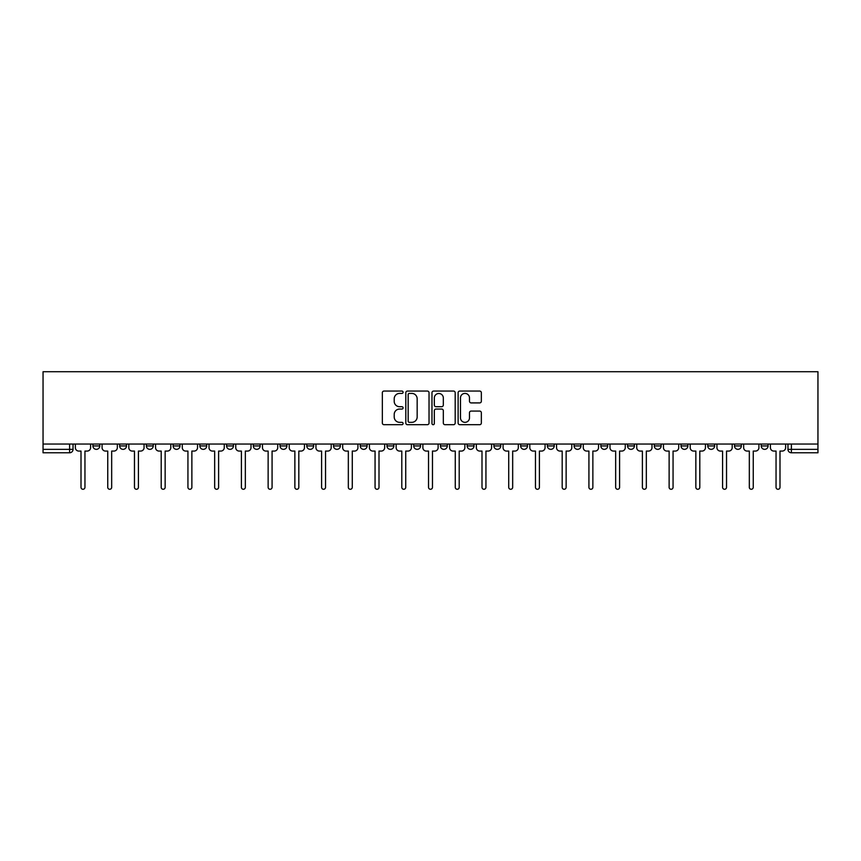 <?xml version="1.0" encoding="UTF-8"?>
<svg xmlns="http://www.w3.org/2000/svg" width="861" height="861" viewBox="0 0 861 861"><rect width="100%" height="100%" fill="white"/><g stroke="black" fill="none" stroke-linecap="round" stroke-linejoin="round"><path stroke-width="1.29" d="M403.088 392.239A1.173 1.173 0 0 0 401.904 391.055L384.038 391.055A1.679 1.679 0 0 0 382.349 392.745L382.349 423.02A1.679 1.679 0 0 0 384.038 424.699L401.904 424.699A1.173 1.173 0 0 0 403.088 423.526A1.173 1.173 0 0 0 401.904 422.342L399.59 422.342A5.381 5.381 0 0 1 394.209 416.961L394.209 414.442A5.381 5.381 0 0 1 399.59 409.061L401.904 409.061A1.173 1.173 0 0 0 403.088 407.877A1.173 1.173 0 0 0 401.904 406.704L399.59 406.704A5.381 5.381 0 0 1 394.209 401.323L394.209 398.794A5.381 5.381 0 0 1 399.59 393.412L401.904 393.412A1.173 1.173 0 0 0 403.088 392.239M761.232 445.923L761.232 444.039L761.232 445.923A3.422 3.422 0 0 0 764.654 449.345A3.422 3.422 0 0 1 761.232 445.923L768.087 445.923A3.422 3.422 0 0 1 764.654 449.345M654.295 445.923L654.295 444.039L654.295 445.923A3.422 3.422 0 0 0 657.729 449.345A3.422 3.422 0 0 1 654.295 445.923L661.151 445.923A3.422 3.422 0 0 1 657.729 449.345M360.242 444.039L360.242 445.923L367.098 445.923A3.422 3.422 0 0 1 363.665 449.345A3.422 3.422 0 0 1 360.242 445.923L360.242 444.039M333.508 444.039L333.508 445.923L340.364 445.923A3.422 3.422 0 0 1 336.942 449.345A3.422 3.422 0 0 1 333.508 445.923L333.508 444.039M199.849 445.923L199.849 444.039L199.849 445.923A3.422 3.422 0 0 0 203.271 449.345A3.422 3.422 0 0 1 199.849 445.923L206.705 445.923A3.422 3.422 0 0 1 203.271 449.345M146.381 444.039L146.381 445.923L153.236 445.923A3.422 3.422 0 0 1 149.814 449.345A3.422 3.422 0 0 1 146.381 445.923L146.381 444.039M119.647 445.923L119.647 444.039L119.647 445.923A3.422 3.422 0 0 0 123.08 449.345A3.422 3.422 0 0 1 119.647 445.923L126.502 445.923A3.422 3.422 0 0 1 123.08 449.345A3.422 3.422 0 0 0 126.502 445.923A3.422 3.422 0 0 1 123.08 449.345M92.913 445.923L92.913 444.039L92.913 445.923A3.422 3.422 0 0 0 96.346 449.345A3.422 3.422 0 0 1 92.913 445.923L99.768 445.923A3.422 3.422 0 0 1 96.346 449.345A3.422 3.422 0 0 0 99.768 445.923A3.422 3.422 0 0 1 96.346 449.345M479.652 402.916A1.679 1.679 0 0 0 481.342 401.237L481.342 392.745A1.679 1.679 0 0 0 479.652 391.055L459.806 391.055A1.679 1.679 0 0 0 458.127 392.745L458.127 423.02A1.679 1.679 0 0 0 459.806 424.699L479.652 424.699A1.679 1.679 0 0 0 481.342 423.02L481.342 412.763A1.679 1.679 0 0 0 479.652 411.074L471.161 411.074A1.679 1.679 0 0 0 469.482 412.763L469.482 417.843A4.499 4.499 0 0 1 464.983 422.342A4.499 4.499 0 0 1 460.484 417.843L460.484 397.911A4.499 4.499 0 0 1 464.983 393.412A4.499 4.499 0 0 1 469.482 397.911L469.482 401.237A1.679 1.679 0 0 0 471.161 402.916L479.652 402.916M817.95 444.039L43.05 444.039L43.05 371.726L817.95 371.726L817.95 452.778L791.388 452.778A3.422 3.422 0 0 1 787.966 449.345L817.95 449.345M429.026 392.745A1.679 1.679 0 0 0 427.347 391.055L407.501 391.055A1.679 1.679 0 0 0 405.811 392.745L405.811 423.02A1.679 1.679 0 0 0 407.501 424.699L427.347 424.699A1.679 1.679 0 0 0 429.026 423.02L429.026 392.745M433.653 391.055L453.499 391.055A1.679 1.679 0 0 1 455.189 392.745L455.189 423.02A1.679 1.679 0 0 1 453.499 424.699L445.008 424.699A1.679 1.679 0 0 1 443.329 423.02L443.329 410.74A1.679 1.679 0 0 0 441.639 409.061L436.01 409.061A1.679 1.679 0 0 0 434.331 410.74L434.331 423.526A1.173 1.173 0 0 1 433.148 424.699A1.173 1.173 0 0 1 431.974 423.526L431.974 392.745A1.679 1.679 0 0 1 433.653 391.055M787.966 444.039L787.966 449.345L787.966 444.039M73.034 444.039L73.034 449.345A3.422 3.422 0 0 1 69.612 452.778L43.05 452.778L43.05 449.345L73.034 449.345A3.422 3.422 0 0 1 69.612 452.778A3.422 3.422 0 0 0 73.034 449.345M43.05 444.039L43.05 449.345M768.087 444.039L768.087 445.923M741.353 444.039L741.353 445.923A3.422 3.422 0 0 1 737.92 449.345A3.422 3.422 0 0 1 734.498 445.923L741.353 445.923A3.422 3.422 0 0 1 737.92 449.345A3.422 3.422 0 0 0 741.353 445.923L741.353 444.039M734.498 444.039L734.498 445.923M714.619 444.039L714.619 445.923A3.422 3.422 0 0 1 711.186 449.345A3.422 3.422 0 0 1 707.764 445.923L714.619 445.923L714.619 444.039M707.764 444.039L707.764 445.923M687.885 444.039L687.885 445.923A3.422 3.422 0 0 1 684.463 449.345A3.422 3.422 0 0 1 681.029 445.923L687.885 445.923M681.029 444.039L681.029 445.923M661.151 444.039L661.151 445.923L661.151 444.039M634.417 444.039L634.417 445.923A3.422 3.422 0 0 1 630.995 449.345A3.422 3.422 0 0 1 627.561 445.923L634.417 445.923A3.422 3.422 0 0 1 630.995 449.345A3.422 3.422 0 0 0 634.417 445.923L634.417 444.039M627.561 444.039L627.561 445.923M607.694 444.039L607.694 445.923A3.422 3.422 0 0 1 604.261 449.345A3.422 3.422 0 0 1 600.838 445.923L607.694 445.923L607.694 444.039M600.838 444.039L600.838 445.923M580.96 444.039L580.96 445.923A3.422 3.422 0 0 1 577.527 449.345A3.422 3.422 0 0 1 574.104 445.923L580.96 445.923M574.104 444.039L574.104 445.923M554.226 444.039L554.226 445.923A3.422 3.422 0 0 1 550.792 449.345A3.422 3.422 0 0 1 547.37 445.923L554.226 445.923L554.226 444.039M547.37 444.039L547.37 445.923M527.492 444.039L527.492 445.923A3.422 3.422 0 0 1 524.058 449.345A3.422 3.422 0 0 1 520.636 445.923L527.492 445.923L527.492 444.039M520.636 444.039L520.636 445.923M500.758 444.039L500.758 445.923A3.422 3.422 0 0 1 497.335 449.345A3.422 3.422 0 0 1 493.902 445.923L500.758 445.923M493.902 444.039L493.902 445.923M474.024 444.039L474.024 445.923A3.422 3.422 0 0 1 470.601 449.345A3.422 3.422 0 0 1 467.168 445.923L474.024 445.923M467.168 444.039L467.168 445.923M447.289 444.039L447.289 445.923A3.422 3.422 0 0 1 443.867 449.345A3.422 3.422 0 0 1 440.434 445.923A3.422 3.422 0 0 0 443.867 449.345M440.434 444.039L440.434 445.923L447.289 445.923M420.566 444.039L420.566 445.923A3.422 3.422 0 0 1 417.133 449.345A3.422 3.422 0 0 1 413.71 445.923L420.566 445.923L420.566 444.039M413.71 444.039L413.71 445.923M393.832 444.039L393.832 445.923A3.422 3.422 0 0 1 390.399 449.345A3.422 3.422 0 0 1 386.976 445.923L393.832 445.923A3.422 3.422 0 0 1 390.399 449.345A3.422 3.422 0 0 0 393.832 445.923L393.832 444.039M386.976 444.039L386.976 445.923M367.098 444.039L367.098 445.923M340.364 444.039L340.364 445.923L340.364 444.039M313.63 444.039L313.63 445.923A3.422 3.422 0 0 1 310.208 449.345A3.422 3.422 0 0 1 306.774 445.923L313.63 445.923L313.63 444.039M306.774 444.039L306.774 445.923M286.896 444.039L286.896 445.923A3.422 3.422 0 0 1 283.473 449.345A3.422 3.422 0 0 1 280.04 445.923L286.896 445.923M280.04 444.039L280.04 445.923M260.162 444.039L260.162 445.923A3.422 3.422 0 0 1 256.739 449.345A3.422 3.422 0 0 1 253.306 445.923L260.162 445.923M253.306 444.039L253.306 445.923M233.439 444.039L233.439 445.923A3.422 3.422 0 0 1 230.005 449.345A3.422 3.422 0 0 1 226.583 445.923L233.439 445.923A3.422 3.422 0 0 1 230.005 449.345A3.422 3.422 0 0 0 233.439 445.923M226.583 444.039L226.583 445.923M206.705 444.039L206.705 445.923M179.971 444.039L179.971 445.923A3.422 3.422 0 0 1 176.537 449.345A3.422 3.422 0 0 1 173.115 445.923L179.971 445.923A3.422 3.422 0 0 1 176.537 449.345A3.422 3.422 0 0 0 179.971 445.923L179.971 444.039M173.115 444.039L173.115 445.923M153.236 444.039L153.236 445.923L153.236 444.039M126.502 444.039L126.502 445.923L126.502 444.039M99.768 444.039L99.768 445.923L99.768 444.039M409.352 393.412A1.173 1.173 0 0 0 408.168 394.596L408.168 421.169A1.173 1.173 0 0 0 409.352 422.342L411.784 422.342A5.381 5.381 0 0 0 417.165 416.961L417.165 398.794A5.381 5.381 0 0 0 411.784 393.412L409.352 393.412M443.329 397.997A4.499 4.499 0 0 0 438.83 393.499A4.499 4.499 0 0 0 434.331 397.997L434.331 405.025A1.679 1.679 0 0 0 436.01 406.704L441.639 406.704A1.679 1.679 0 0 0 443.329 405.025L443.329 397.997M75.348 447.634L75.348 444.039L75.348 447.634A3.422 3.422 0 0 0 78.781 451.067L81.009 451.067L81.009 487.304A1.97 1.97 0 0 0 82.979 489.274A1.97 1.97 0 0 0 84.948 487.304L84.948 451.067L87.176 451.067A3.422 3.422 0 0 0 90.599 447.634L90.599 444.039L90.599 447.634M78.781 451.067L81.009 451.067L81.009 487.304M84.948 487.304L84.948 451.067L87.176 451.067M102.082 447.634L102.082 444.039L102.082 447.634A3.422 3.422 0 0 0 105.516 451.067L107.743 451.067L107.743 487.304A1.97 1.97 0 0 0 109.713 489.274A1.97 1.97 0 0 0 111.682 487.304L111.682 451.067L113.91 451.067A3.422 3.422 0 0 0 117.333 447.634L117.333 444.039L117.333 447.634M128.816 447.634L128.816 444.039L128.816 447.634A3.422 3.422 0 0 0 132.239 451.067L134.467 451.067L134.467 487.304A1.97 1.97 0 0 0 136.447 489.274A1.97 1.97 0 0 0 138.417 487.304L138.417 451.067L140.644 451.067A3.422 3.422 0 0 0 144.067 447.634L144.067 444.039L144.067 447.634M105.516 451.067L107.743 451.067L107.743 487.304M111.682 487.304L111.682 451.067L113.91 451.067M132.239 451.067L134.467 451.067L134.467 487.304M138.417 487.304L138.417 451.067L140.644 451.067M155.55 447.634L155.55 444.039L155.55 447.634A3.422 3.422 0 0 0 158.973 451.067L161.201 451.067L161.201 487.304A1.97 1.97 0 0 0 163.17 489.274A1.97 1.97 0 0 0 165.151 487.304L165.151 451.067L167.378 451.067A3.422 3.422 0 0 0 170.801 447.634L170.801 444.039L170.801 447.634M182.284 447.634L182.284 444.039L182.284 447.634A3.422 3.422 0 0 0 185.707 451.067L187.935 451.067L187.935 487.304A1.97 1.97 0 0 0 189.904 489.274A1.97 1.97 0 0 0 191.874 487.304L191.874 451.067L194.102 451.067A3.422 3.422 0 0 0 197.535 447.634L197.535 444.039L197.535 447.634M209.019 447.634L209.019 444.039L209.019 447.634A3.422 3.422 0 0 0 212.441 451.067L214.669 451.067L214.669 487.304A1.97 1.97 0 0 0 216.638 489.274A1.97 1.97 0 0 0 218.608 487.304L218.608 451.067L220.836 451.067A3.422 3.422 0 0 0 224.269 447.634L224.269 444.039L224.269 447.634M158.973 451.067L161.201 451.067L161.201 487.304M165.151 487.304L165.151 451.067L167.378 451.067M185.707 451.067L187.935 451.067L187.935 487.304M191.874 487.304L191.874 451.067L194.102 451.067M212.441 451.067L214.669 451.067L214.669 487.304M218.608 487.304L218.608 451.067L220.836 451.067M235.742 447.634L235.742 444.039L235.742 447.634A3.422 3.422 0 0 0 239.175 451.067L241.403 451.067L241.403 487.304A1.97 1.97 0 0 0 243.372 489.274A1.97 1.97 0 0 0 245.342 487.304L245.342 451.067L247.57 451.067A3.422 3.422 0 0 0 251.003 447.634L251.003 444.039L251.003 447.634M239.175 451.067L241.403 451.067L241.403 487.304M245.342 487.304L245.342 451.067L247.57 451.067M262.476 447.634L262.476 444.039L262.476 447.634A3.422 3.422 0 0 0 265.909 451.067L268.137 451.067L268.137 487.304A1.97 1.97 0 0 0 270.106 489.274A1.97 1.97 0 0 0 272.076 487.304L272.076 451.067L274.304 451.067A3.422 3.422 0 0 0 277.726 447.634L277.726 444.039L277.726 447.634M265.909 451.067L268.137 451.067L268.137 487.304M272.076 487.304L272.076 451.067L274.304 451.067M289.21 447.634L289.21 444.039L289.21 447.634A3.422 3.422 0 0 0 292.643 451.067L294.871 451.067L294.871 487.304A1.97 1.97 0 0 0 296.841 489.274A1.97 1.97 0 0 0 298.81 487.304L298.81 451.067L301.038 451.067A3.422 3.422 0 0 0 304.46 447.634L304.46 444.039L304.46 447.634M292.643 451.067L294.871 451.067L294.871 487.304M298.81 487.304L298.81 451.067L301.038 451.067M315.944 447.634L315.944 444.039L315.944 447.634A3.422 3.422 0 0 0 319.366 451.067L321.594 451.067L321.594 487.304A1.97 1.97 0 0 0 323.575 489.274A1.97 1.97 0 0 0 325.544 487.304L325.544 451.067L327.772 451.067A3.422 3.422 0 0 0 331.194 447.634L331.194 444.039L331.194 447.634M319.366 451.067L321.594 451.067L321.594 487.304M325.544 487.304L325.544 451.067L327.772 451.067M342.678 447.634L342.678 444.039L342.678 447.634A3.422 3.422 0 0 0 346.1 451.067L348.328 451.067L348.328 487.304A1.97 1.97 0 0 0 350.298 489.274A1.97 1.97 0 0 0 352.278 487.304L352.278 451.067L354.506 451.067A3.422 3.422 0 0 0 357.928 447.634L357.928 444.039L357.928 447.634M346.1 451.067L348.328 451.067L348.328 487.304M352.278 487.304L352.278 451.067L354.506 451.067M369.412 447.634L369.412 444.039L369.412 447.634A3.422 3.422 0 0 0 372.835 451.067L375.062 451.067L375.062 487.304A1.97 1.97 0 0 0 377.032 489.274A1.97 1.97 0 0 0 379.001 487.304L379.001 451.067L381.229 451.067A3.422 3.422 0 0 0 384.663 447.634L384.663 444.039L384.663 447.634M372.835 451.067L375.062 451.067L375.062 487.304M379.001 487.304L379.001 451.067L381.229 451.067M396.146 447.634L396.146 444.039L396.146 447.634A3.422 3.422 0 0 0 399.569 451.067L401.796 451.067L401.796 487.304A1.97 1.97 0 0 0 403.766 489.274A1.97 1.97 0 0 0 405.735 487.304L405.735 451.067L407.963 451.067A3.422 3.422 0 0 0 411.397 447.634L411.397 444.039L411.397 447.634M399.569 451.067L401.796 451.067L401.796 487.304M405.735 487.304L405.735 451.067L407.963 451.067M422.869 447.634L422.869 444.039L422.869 447.634A3.422 3.422 0 0 0 426.303 451.067L428.53 451.067L428.53 487.304A1.97 1.97 0 0 0 430.5 489.274A1.97 1.97 0 0 0 432.47 487.304L432.47 451.067L434.697 451.067A3.422 3.422 0 0 0 438.131 447.634L438.131 444.039L438.131 447.634M426.303 451.067L428.53 451.067L428.53 487.304M432.47 487.304L432.47 451.067L434.697 451.067M449.603 447.634L449.603 444.039L449.603 447.634A3.422 3.422 0 0 0 453.037 451.067L455.265 451.067L455.265 487.304A1.97 1.97 0 0 0 457.234 489.274A1.97 1.97 0 0 0 459.204 487.304L459.204 451.067L461.431 451.067A3.422 3.422 0 0 0 464.854 447.634L464.854 444.039L464.854 447.634M453.037 451.067L455.265 451.067L455.265 487.304M459.204 487.304L459.204 451.067L461.431 451.067M476.337 447.634L476.337 444.039L476.337 447.634A3.422 3.422 0 0 0 479.771 451.067L481.999 451.067L481.999 487.304A1.97 1.97 0 0 0 483.968 489.274A1.97 1.97 0 0 0 485.938 487.304L485.938 451.067L488.165 451.067A3.422 3.422 0 0 0 491.588 447.634L491.588 444.039L491.588 447.634M479.771 451.067L481.999 451.067L481.999 487.304M485.938 487.304L485.938 451.067L488.165 451.067M503.072 447.634L503.072 444.039L503.072 447.634A3.422 3.422 0 0 0 506.494 451.067L508.722 451.067L508.722 487.304A1.97 1.97 0 0 0 510.702 489.274A1.97 1.97 0 0 0 512.672 487.304L512.672 451.067L514.9 451.067A3.422 3.422 0 0 0 518.322 447.634L518.322 444.039L518.322 447.634M506.494 451.067L508.722 451.067L508.722 487.304M512.672 487.304L512.672 451.067L514.9 451.067M529.806 447.634L529.806 444.039L529.806 447.634A3.422 3.422 0 0 0 533.228 451.067L535.456 451.067L535.456 487.304A1.97 1.97 0 0 0 537.425 489.274A1.97 1.97 0 0 0 539.406 487.304L539.406 451.067L541.634 451.067A3.422 3.422 0 0 0 545.056 447.634L545.056 444.039L545.056 447.634M533.228 451.067L535.456 451.067L535.456 487.304M539.406 487.304L539.406 451.067L541.634 451.067M556.54 447.634L556.54 444.039L556.54 447.634A3.422 3.422 0 0 0 559.962 451.067L562.19 451.067L562.19 487.304A1.97 1.97 0 0 0 564.159 489.274A1.97 1.97 0 0 0 566.129 487.304L566.129 451.067L568.357 451.067A3.422 3.422 0 0 0 571.79 447.634L571.79 444.039L571.79 447.634M559.962 451.067L562.19 451.067L562.19 487.304M566.129 487.304L566.129 451.067L568.357 451.067M583.274 447.634L583.274 444.039L583.274 447.634A3.422 3.422 0 0 0 586.696 451.067L588.924 451.067L588.924 487.304A1.97 1.97 0 0 0 590.894 489.274A1.97 1.97 0 0 0 592.863 487.304L592.863 451.067L595.091 451.067A3.422 3.422 0 0 0 598.524 447.634L598.524 444.039L598.524 447.634M586.696 451.067L588.924 451.067L588.924 487.304M592.863 487.304L592.863 451.067L595.091 451.067M609.997 447.634L609.997 444.039L609.997 447.634A3.422 3.422 0 0 0 613.43 451.067L615.658 451.067L615.658 487.304A1.97 1.97 0 0 0 617.628 489.274A1.97 1.97 0 0 0 619.597 487.304L619.597 451.067L621.825 451.067A3.422 3.422 0 0 0 625.258 447.634L625.258 444.039L625.258 447.634M613.43 451.067L615.658 451.067L615.658 487.304M619.597 487.304L619.597 451.067L621.825 451.067M636.731 447.634L636.731 444.039L636.731 447.634A3.422 3.422 0 0 0 640.164 451.067L642.392 451.067L642.392 487.304A1.97 1.97 0 0 0 644.362 489.274A1.97 1.97 0 0 0 646.331 487.304L646.331 451.067L648.559 451.067A3.422 3.422 0 0 0 651.981 447.634L651.981 444.039L651.981 447.634M640.164 451.067L642.392 451.067L642.392 487.304M646.331 487.304L646.331 451.067L648.559 451.067M663.465 447.634L663.465 444.039L663.465 447.634A3.422 3.422 0 0 0 666.898 451.067L669.126 451.067L669.126 487.304A1.97 1.97 0 0 0 671.096 489.274A1.97 1.97 0 0 0 673.065 487.304L673.065 451.067L675.293 451.067A3.422 3.422 0 0 0 678.716 447.634L678.716 444.039L678.716 447.634M666.898 451.067L669.126 451.067L669.126 487.304M673.065 487.304L673.065 451.067L675.293 451.067M690.199 447.634L690.199 444.039L690.199 447.634A3.422 3.422 0 0 0 693.622 451.067L695.849 451.067L695.849 487.304A1.97 1.97 0 0 0 697.83 489.274A1.97 1.97 0 0 0 699.799 487.304L699.799 451.067L702.027 451.067A3.422 3.422 0 0 0 705.45 447.634L705.45 444.039L705.45 447.634M693.622 451.067L695.849 451.067L695.849 487.304M699.799 487.304L699.799 451.067L702.027 451.067M716.933 447.634L716.933 444.039L716.933 447.634A3.422 3.422 0 0 0 720.356 451.067L722.583 451.067L722.583 487.304A1.97 1.97 0 0 0 724.553 489.274A1.97 1.97 0 0 0 726.533 487.304L726.533 451.067L728.761 451.067A3.422 3.422 0 0 0 732.184 447.634L732.184 444.039L732.184 447.634M720.356 451.067L722.583 451.067L722.583 487.304M726.533 487.304L726.533 451.067L728.761 451.067M743.667 447.634L743.667 444.039L743.667 447.634A3.422 3.422 0 0 0 747.09 451.067L749.318 451.067L749.318 487.304A1.97 1.97 0 0 0 751.287 489.274A1.97 1.97 0 0 0 753.257 487.304L753.257 451.067L755.484 451.067A3.422 3.422 0 0 0 758.918 447.634L758.918 444.039L758.918 447.634M747.09 451.067L749.318 451.067L749.318 487.304M753.257 487.304L753.257 451.067L755.484 451.067M770.401 447.634L770.401 444.039L770.401 447.634A3.422 3.422 0 0 0 773.824 451.067L776.052 451.067L776.052 487.304A1.97 1.97 0 0 0 778.021 489.274A1.97 1.97 0 0 0 779.991 487.304L779.991 451.067L782.218 451.067A3.422 3.422 0 0 0 785.652 447.634L785.652 444.039L785.652 447.634M773.824 451.067L776.052 451.067L776.052 487.304M779.991 487.304L779.991 451.067L782.218 451.067M69.612 444.039L69.612 452.778M791.388 444.039L791.388 452.778"/></g></svg>
